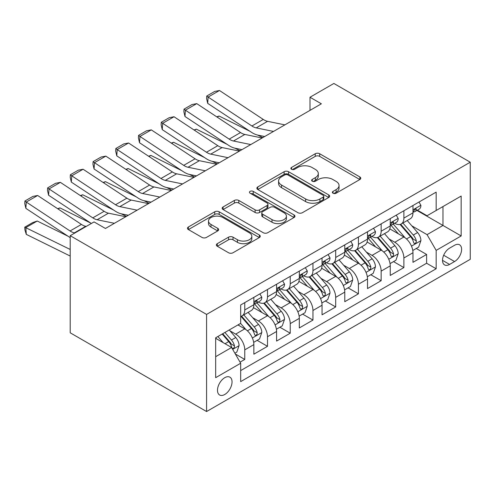 <?xml version="1.0" encoding="UTF-8"?>
<svg xmlns="http://www.w3.org/2000/svg" width="495" height="495" viewBox="0 0 495 495"><rect width="100%" height="100%" fill="white"/><g stroke="black" fill="none" stroke-linecap="round" stroke-linejoin="round"><path stroke-width="0.74" d="M333.024 193.211A2.209 1.275 0 0 0 336.148 193.211L359.853 179.524A3.156 1.819 0 0 0 360.775 178.231A3.156 1.819 0 0 0 359.853 176.944L319.696 153.759A3.156 1.819 0 0 0 315.228 153.759L291.524 167.446A2.209 1.275 0 0 0 290.881 168.35A2.209 1.275 0 0 0 291.524 169.247A2.209 1.275 0 0 0 294.649 169.247L297.718 167.477A10.098 5.829 0 0 1 311.999 167.477L315.34 169.408A10.098 5.829 0 0 1 318.297 173.535A10.098 5.829 0 0 1 315.34 177.656L312.277 179.425A2.209 1.275 0 0 0 311.627 180.328A2.209 1.275 0 0 0 312.277 181.226A2.209 1.275 0 0 0 315.402 181.226L318.464 179.456A10.098 5.829 0 0 1 332.745 179.456L336.093 181.387A10.098 5.829 0 0 1 339.05 185.514A10.098 5.829 0 0 1 336.093 189.635L333.024 191.404A2.209 1.275 0 0 0 332.38 192.308A2.209 1.275 0 0 0 333.024 193.211L333.024 191.404M224.767 394.478A10.284 5.94 120 0 0 231.487 385.413A10.284 5.94 120 0 0 229.909 377.171A10.284 5.94 120 0 0 224.767 377.679A10.284 5.94 120 0 0 218.047 386.743A10.284 5.94 120 0 0 219.619 394.991A10.284 5.94 120 0 0 224.767 394.478M217.286 243.67A3.156 1.819 0 0 0 216.358 244.957A3.156 1.819 0 0 0 217.286 246.244L228.554 252.753A3.156 1.819 0 0 0 233.015 252.753L259.343 237.551A3.156 1.819 0 0 0 260.265 236.263A3.156 1.819 0 0 0 259.343 234.977L219.18 211.792A3.156 1.819 0 0 0 214.719 211.792L188.391 226.988A3.156 1.819 0 0 0 187.469 228.275A3.156 1.819 0 0 0 188.391 229.562L202.003 237.421A3.156 1.819 0 0 0 206.465 237.421L217.732 230.917A3.156 1.819 0 0 0 218.654 229.631A3.156 1.819 0 0 0 217.732 228.344L210.981 224.445A8.44 4.876 0 0 1 208.513 220.999A8.44 4.876 0 0 1 213.722 216.494A8.44 4.876 0 0 1 222.917 217.553L249.356 232.817A8.44 4.876 0 0 1 251.831 236.263A8.44 4.876 0 0 1 246.621 240.768A8.44 4.876 0 0 1 237.421 239.71L233.015 237.167A3.156 1.819 0 0 0 228.554 237.167L217.286 243.67L217.286 246.244M470.25 162.199L333.871 83.463L310 97.243L321.366 103.802L105.435 228.473L94.069 221.909L70.203 235.688L206.582 314.424L470.25 162.199L470.25 259.312L206.582 411.537L206.582 314.424M297.94 212.689A3.156 1.819 0 0 0 302.402 212.689L328.729 197.493A3.156 1.819 0 0 0 329.651 196.206A3.156 1.819 0 0 0 328.729 194.912L288.566 171.728A3.156 1.819 0 0 0 284.105 171.728L257.777 186.931A3.156 1.819 0 0 0 256.856 188.218A3.156 1.819 0 0 0 257.777 189.505L297.94 212.689M250.965 193.687A2.209 1.275 0 0 1 253.205 193.997L253.205 191.373L294.036 214.948A3.156 1.819 0 0 1 294.958 216.235A3.156 1.819 0 0 1 294.036 217.522L267.708 232.718A3.156 1.819 0 0 1 263.247 232.718L223.084 209.534L223.084 206.96A3.156 1.819 0 0 0 222.162 208.246A3.156 1.819 0 0 0 223.084 209.534M223.084 206.96L234.352 200.456A3.156 1.819 0 0 1 238.813 200.456L255.104 209.855A3.156 1.819 0 0 0 259.566 209.855L267.04 205.543A3.156 1.819 0 0 0 267.962 204.256A3.156 1.819 0 0 0 267.04 202.962L250.08 193.174A2.209 1.275 0 0 1 249.437 192.277A2.209 1.275 0 0 1 250.798 191.095A2.209 1.275 0 0 1 253.205 191.373M240.05 362.161L244.765 359.438L235.335 353.993M229.971 330.815L235.676 334.113A12.858 7.425 60 0 1 244.765 349.86L253.861 344.613L253.861 354.191L267.498 346.314L257.153 340.343M252.697 317.697L258.409 320.989A12.858 7.425 60 0 1 267.498 336.736L276.587 331.489L276.587 341.067L290.231 333.197L279.885 327.226M275.43 304.574L281.135 307.865A12.858 7.425 60 0 1 290.231 323.612L299.32 318.365L299.32 327.944L312.958 320.073L302.618 314.102M298.157 291.45L303.868 294.742A12.858 7.425 60 0 1 312.958 310.489L322.047 305.242L322.047 314.82L335.69 306.95L325.345 300.979M320.89 278.326L326.595 281.618A12.858 7.425 60 0 1 335.69 297.365L344.78 292.118L344.78 301.696L358.417 293.826L348.078 287.855M343.617 265.202L349.328 268.494A12.858 7.425 60 0 1 358.417 284.248L367.513 278.994L367.513 288.573L381.15 280.702L370.805 274.731M366.35 252.079L372.054 255.377A12.858 7.425 60 0 1 381.15 271.124L390.239 265.871L390.239 275.455L403.877 267.578L403.877 258A12.858 7.425 -120 0 0 394.787 242.253L389.076 238.955M393.537 261.608L403.877 267.578M253.861 344.613A12.858 7.425 -120 0 0 244.765 328.866L237.947 324.924M276.587 331.489A12.858 7.425 -120 0 0 267.498 315.742L253.44 307.624M299.32 318.365A12.858 7.425 -120 0 0 290.231 302.618L276.173 294.5M322.047 305.242A12.858 7.425 -120 0 0 312.958 289.495L298.9 281.377M344.78 292.118A12.858 7.425 -120 0 0 335.69 276.371L321.632 268.253M367.513 278.994A12.858 7.425 -120 0 0 358.417 263.247L344.359 255.129M390.239 265.871A12.858 7.425 -120 0 0 381.15 250.124L367.092 242.012M454.565 245.273L449.565 248.156A9.968 5.754 120 0 0 443.056 256.936A9.968 5.754 120 0 0 444.584 264.924A9.968 5.754 120 0 0 449.565 264.429L454.565 261.539A9.968 5.754 120 0 0 461.074 252.759A9.968 5.754 120 0 0 459.546 244.778A9.968 5.754 120 0 0 454.565 245.273M215.672 356.685L231.586 347.496L240.675 363.243L240.675 381.62L436.157 268.76L436.157 250.39L427.061 234.642L411.809 225.831M240.675 363.243L215.672 377.679L215.672 337.788L240.675 323.353L240.675 304.976L436.157 192.122L436.157 210.493L461.161 196.057L461.161 235.954L436.157 250.39M258.285 302.024L258.409 302.092A12.858 7.425 60 0 0 264.837 302.73L273.927 297.476A12.858 7.425 -120 0 0 276.587 291.592L276.587 284.241M281.018 288.901L281.135 288.969A12.858 7.425 60 0 0 287.564 289.606L296.66 284.359A12.858 7.425 -120 0 0 299.32 278.468L299.32 271.124M303.744 275.777L303.868 275.845A12.858 7.425 60 0 0 310.297 276.482L319.386 271.235A12.858 7.425 -120 0 0 322.047 265.345L322.047 258M326.477 262.653L326.595 262.721A12.858 7.425 60 0 0 333.024 263.359L342.119 258.112A12.858 7.425 -120 0 0 344.78 252.221L344.78 244.876M349.21 249.529L349.328 249.598A12.858 7.425 60 0 0 355.757 250.235L364.846 244.988A12.858 7.425 -120 0 0 367.513 239.104L367.513 231.753M371.937 236.406L372.054 236.474A12.858 7.425 60 0 0 378.483 237.111L387.579 231.864A12.858 7.425 -120 0 0 390.239 225.98L390.239 218.629M240.675 370.594L426.61 263.247L426.61 254.455L412.972 262.331L412.972 252.747A12.858 7.425 -120 0 0 403.877 237L389.819 228.888M394.67 223.282L394.787 223.356A12.858 7.425 -120 0 0 401.216 223.988A12.858 7.425 -120 0 0 403.877 218.103L403.877 210.752M401.216 223.988L410.305 218.74A12.858 7.425 -120 0 0 412.972 212.856L412.972 205.505M244.765 302.618L244.765 309.963A12.858 7.425 60 0 1 242.105 315.853A12.858 7.425 60 0 1 240.675 316.373M242.105 315.853L251.194 310.6A12.858 7.425 -120 0 0 253.861 304.716L253.861 297.365M267.498 289.495L267.498 296.845A12.858 7.425 60 0 1 264.837 302.73M290.231 276.371L290.231 283.722A12.858 7.425 60 0 1 287.564 289.606M312.958 263.247L312.958 270.598A12.858 7.425 60 0 1 310.297 276.482M335.69 250.124L335.69 257.474A12.858 7.425 60 0 1 333.024 263.359M358.417 237L358.417 244.351A12.858 7.425 60 0 1 355.757 250.235M381.15 223.876L381.15 231.227A12.858 7.425 60 0 1 378.483 237.111M381.15 271.124L381.15 280.702M358.417 284.248L358.417 293.826M335.69 297.365L335.69 306.95M312.958 310.489L312.958 320.073M290.231 323.612L290.231 333.197M267.498 336.736L267.498 346.314M244.765 349.86L244.765 359.438M231.586 347.496L215.672 338.314M427.061 234.642L442.976 225.454L442.976 206.557L461.161 196.057M416.945 210.424L461.161 235.954M417.396 210.165L427.061 215.74L436.157 210.493M70.203 235.688L70.203 332.801L206.582 411.537M310 97.243L310 110.36M416.264 248.484L426.61 254.455M426.61 263.247L436.157 268.76M333.908 193.52L336.093 192.258A10.098 5.829 0 0 0 339.05 188.137L339.05 185.514M318.297 173.535L318.297 176.158A10.098 5.829 0 0 1 315.34 180.279L313.156 181.541M359.809 179.543L319.696 156.383A3.156 1.819 0 0 0 315.228 156.383L292.409 169.562M328.686 197.517L288.566 174.351A3.156 1.819 0 0 0 284.105 174.351L257.821 189.529M323.155 197.103A2.209 1.275 0 0 0 323.798 196.206A2.209 1.275 0 0 0 323.155 195.302L287.898 174.952A2.209 1.275 0 0 0 284.774 174.952L281.544 176.814A10.098 5.829 0 0 0 278.586 180.941A10.098 5.829 0 0 0 281.544 185.062L305.638 198.971A10.098 5.829 0 0 0 319.918 198.971L323.155 197.103L323.155 199.726A2.209 1.275 0 0 0 323.798 198.829L323.798 196.206M278.586 180.941L278.586 183.565A10.098 5.829 0 0 0 281.544 187.685L281.544 185.062M323.155 199.726L319.918 201.595A10.098 5.829 0 0 1 305.638 201.595L281.544 187.685M223.127 209.558L234.352 203.08L234.352 200.456M267.962 204.256L267.962 206.879A3.156 1.819 0 0 1 267.04 208.166L259.566 212.479A3.156 1.819 0 0 1 255.104 212.479L238.813 203.08A3.156 1.819 0 0 0 234.352 203.08M253.205 193.997L293.993 217.546M272.002 219.613A8.44 4.876 0 0 0 281.203 220.671A8.44 4.876 0 0 0 286.413 216.167A8.44 4.876 0 0 0 283.938 212.72L274.626 207.343A3.156 1.819 0 0 0 270.165 207.343L262.69 211.662A3.156 1.819 0 0 0 261.762 212.949A3.156 1.819 0 0 0 262.69 214.236L272.002 219.613L272.002 222.236A8.44 4.876 0 0 0 281.203 223.294A8.44 4.876 0 0 0 286.413 218.796L286.413 216.167M261.762 212.949L261.762 215.572A3.156 1.819 0 0 0 262.69 216.86L262.69 214.236M272.002 222.236L262.69 216.86M251.831 236.263L251.831 238.887A8.44 4.876 0 0 1 246.621 243.392A8.44 4.876 0 0 1 237.421 242.333L233.015 239.79A3.156 1.819 0 0 0 228.554 239.79L217.33 246.269M208.513 220.999L208.513 223.622A8.44 4.876 0 0 0 210.981 227.069L210.981 224.445M217.689 230.942L210.981 227.069M259.3 237.575L219.18 214.415A3.156 1.819 0 0 0 214.719 214.415L188.434 229.587M412.781 250.495L418.652 247.104L420.923 240.545A8.52 4.919 -120 0 0 417.607 232.545L407.224 220.523M216.748 116.839L219.075 116.034L249.932 131.274M257.598 135.061L262.789 137.622M405.139 237.835L393.271 224.093M398.388 233.832L391.496 225.856A20.413 11.787 -120 0 0 390.864 225.145M400.059 224.452L410.559 236.616A8.52 4.919 60 0 1 413.597 242.482L414.216 243.49L415.367 243.33L416.14 242.395L416.326 240.91A8.52 4.919 -120 0 0 413.288 235.038L402.905 223.016M400.672 224.254L411.964 237.322A4.337 2.506 60 0 1 413.053 239.017L416.326 240.91M219.075 116.034L217.187 117.129M273.506 131.435L256.212 127.883A16.075 9.281 60 0 1 251.906 125.996L208.123 97.063L207.708 103.368L251.491 132.307A24.107 13.922 -120 0 0 257.951 135.135L264.695 136.521M418.993 202.028L420.923 205.376A8.52 4.919 60 0 1 419.16 209.144L414.841 211.637A8.52 4.919 -120 0 0 416.326 209.676L416.147 208.921L415.082 209.131L413.597 211.247A8.52 4.919 60 0 1 412.972 212.46M284.873 124.87L267.572 121.325A16.075 9.281 60 0 1 263.266 119.437L219.483 90.498L208.123 97.063L206.755 96.024L214.712 91.433L219.483 90.498M413.257 212.033L413.288 212.033A8.52 4.919 -120 0 0 414.841 211.637M207.708 103.368L206.588 98.548L206.755 96.024M390.048 263.618L395.926 260.228L398.197 253.669A8.52 4.919 -120 0 0 394.88 245.669L384.491 233.646M194.021 129.962L196.348 129.158L227.205 144.398M234.865 148.184L240.056 150.746M382.412 250.959L370.545 237.216M375.656 246.956L368.769 238.98A20.413 11.787 -120 0 0 368.138 238.268M377.326 237.575L387.832 249.74A8.52 4.919 60 0 1 390.871 255.606L391.489 256.614L392.64 256.453L393.407 255.519L393.593 254.028A8.52 4.919 -120 0 0 390.561 248.162L380.172 236.14M377.945 237.377L389.231 250.445A4.337 2.506 60 0 1 390.326 252.141L393.593 254.028M196.348 129.158L194.455 130.247M367.321 276.742L373.193 273.351L375.464 266.793A8.52 4.919 -120 0 0 372.147 258.792L361.765 246.77M171.289 143.086L173.615 142.282L204.472 157.521M212.138 161.302L217.33 163.87M359.679 264.076L347.812 250.334M352.929 260.079L346.036 252.103A20.413 11.787 -120 0 0 345.405 251.392M354.599 250.699L365.1 262.864A8.52 4.919 60 0 1 368.138 268.729L368.756 269.738L369.907 269.577L370.681 268.643L370.866 267.151A8.52 4.919 -120 0 0 367.828 261.286L357.446 249.263M355.212 250.501L366.504 263.569A4.337 2.506 60 0 1 367.593 265.264L370.866 267.151M173.615 142.282L171.728 143.371M344.588 289.866L350.46 286.475L352.737 279.916A8.52 4.919 -120 0 0 349.414 271.916L339.032 259.894M148.562 156.21L150.882 155.405L181.745 170.645M189.406 174.426L194.597 176.993M336.953 277.2L325.079 263.458M330.196 273.203L323.309 265.227A20.413 11.787 -120 0 0 322.672 264.516M331.867 263.823L342.373 275.981A8.52 4.919 60 0 1 345.411 281.853L346.03 282.862L347.181 282.701L347.948 281.76L348.134 280.275A8.52 4.919 -120 0 0 345.102 274.409L334.713 262.387M332.485 263.625L343.771 276.693A4.337 2.506 60 0 1 344.867 278.388L348.134 280.275M150.882 155.405L148.995 156.494M321.861 302.99L327.733 299.599L330.004 293.034A8.52 4.919 -120 0 0 326.688 285.04L316.305 273.017M125.829 169.333L128.156 168.529L159.013 183.769M166.679 187.549L171.87 190.117M314.22 290.324L302.352 276.581M307.469 286.327L300.576 278.345A20.413 11.787 -120 0 0 299.945 277.639M309.134 276.946L319.64 289.105A8.52 4.919 60 0 1 322.678 294.977L323.297 295.985L324.448 295.824L325.221 294.884L325.407 293.399A8.52 4.919 -120 0 0 322.369 287.533L311.986 275.511M309.752 276.748L321.038 289.816A4.337 2.506 60 0 1 322.134 291.512L325.407 293.399M128.156 168.529L126.268 169.618M250.779 144.559L233.479 141.007A16.075 9.281 60 0 1 229.173 139.12L185.39 110.187L184.981 116.492L228.764 145.431A24.107 13.922 -120 0 0 235.224 148.259L241.968 149.645M396.266 215.152L398.197 218.499A8.52 4.919 60 0 1 396.433 222.267L392.114 224.761A8.52 4.919 -120 0 0 393.593 222.799L393.414 222.045L392.349 222.255L390.871 224.371A8.52 4.919 60 0 1 390.239 225.584M262.146 137.994L244.846 134.448A16.075 9.281 60 0 1 240.539 132.561L196.756 103.622L185.39 110.187L184.022 109.148L191.98 104.55L196.756 103.622M390.524 225.157L390.561 225.157A8.52 4.919 -120 0 0 392.114 224.761M184.981 116.492L183.862 111.672L184.022 109.148M228.047 157.682L210.752 154.131A16.075 9.281 60 0 1 206.446 152.243L162.657 123.311L162.249 129.616L206.031 158.549A24.107 13.922 -120 0 0 212.491 161.382L219.236 162.768M373.533 228.275L375.464 231.623A8.52 4.919 60 0 1 373.7 235.391L369.381 237.885A8.52 4.919 -120 0 0 370.866 235.923L370.687 235.162L369.623 235.379L368.138 237.495A8.52 4.919 60 0 1 367.513 238.708M239.413 151.117L222.113 147.572A16.075 9.281 60 0 1 217.806 145.685L174.023 116.746L162.657 123.311L161.296 122.271L169.253 117.674L174.023 116.746M367.797 238.281L367.828 238.281A8.52 4.919 -120 0 0 369.381 237.885M162.249 129.616L161.129 124.79L161.296 122.271M205.32 170.8L188.02 167.254A16.075 9.281 60 0 1 183.713 165.367L139.93 136.434L139.522 142.739L183.305 171.672A24.107 13.922 -120 0 0 189.764 174.506L196.509 175.892M350.8 241.399L352.737 244.74A8.52 4.919 60 0 1 350.974 248.515L346.655 251.008A8.52 4.919 -120 0 0 348.134 249.041L347.954 248.286L346.89 248.502L345.411 250.619A8.52 4.919 60 0 1 344.78 251.831M216.68 164.241L199.386 160.696A16.075 9.281 60 0 1 195.079 158.802L151.297 129.869L139.93 136.434L138.563 135.395L146.52 130.798L151.297 129.869M345.065 251.404L345.102 251.404A8.52 4.919 -120 0 0 346.655 251.008M139.522 142.739L138.402 137.913L138.563 135.395M182.587 183.923L165.293 180.378A16.075 9.281 60 0 1 160.98 178.491L117.197 149.558L116.789 155.863L160.572 184.796A24.107 13.922 -120 0 0 167.032 187.63L173.776 189.01M328.074 254.523L330.004 257.864A8.52 4.919 60 0 1 328.241 261.638L323.922 264.126A8.52 4.919 -120 0 0 325.407 262.164L325.227 261.41L324.163 261.62L322.678 263.742A8.52 4.919 60 0 1 322.047 264.955M193.953 177.365L176.653 173.813A16.075 9.281 60 0 1 172.347 171.926L128.564 142.993L117.197 149.558L115.836 148.512L123.787 143.921L128.564 142.993M322.332 264.528L322.369 264.528A8.52 4.919 -120 0 0 323.922 264.126M116.789 155.863L115.669 151.037L115.836 148.512M299.129 316.113L305 312.722L307.271 306.158A8.52 4.919 -120 0 0 303.955 298.163L293.572 286.135M103.102 182.451L105.423 181.653L136.286 196.892M143.946 200.673L149.137 203.241M291.493 303.447L279.619 289.705M284.736 299.444L277.85 291.468A20.413 11.787 -120 0 0 277.212 290.763M286.407 290.07L296.913 302.228A8.52 4.919 60 0 1 299.945 308.1L300.57 309.109L301.721 308.948L302.488 308.008L302.674 306.523A8.52 4.919 -120 0 0 299.636 300.657L289.253 288.628M287.026 289.872L298.312 302.94A4.337 2.506 60 0 1 299.407 304.635L302.674 306.523M105.423 181.653L103.535 182.742M159.86 197.047L142.56 193.502A16.075 9.281 60 0 1 138.254 191.615L94.471 162.676L94.062 168.987L137.845 197.92A24.107 13.922 -120 0 0 144.305 200.753L151.049 202.133M305.341 267.647L307.271 270.988A8.52 4.919 60 0 1 305.514 274.756L301.195 277.25A8.52 4.919 -120 0 0 302.674 275.288L302.495 274.533L301.43 274.744L299.945 276.866A8.52 4.919 60 0 1 299.32 278.079M171.221 190.488L153.926 186.937A16.075 9.281 60 0 1 149.62 185.05L105.837 156.117L94.471 162.676L93.103 161.636L101.06 157.045L105.837 156.117M299.605 277.652L299.636 277.652A8.52 4.919 -120 0 0 301.195 277.25M94.062 168.987L92.942 164.161L93.103 161.636M276.396 329.237L282.274 325.846L284.545 319.281A8.52 4.919 -120 0 0 281.228 311.287L270.839 299.258M80.369 195.575L82.696 194.776L113.553 210.016M121.213 213.797L126.404 216.358M268.76 316.571L256.893 302.829M262.004 312.568L255.117 304.592A20.413 11.787 -120 0 0 254.486 303.881M263.674 303.194L274.18 315.352A8.52 4.919 60 0 1 277.219 321.218L277.837 322.233L278.988 322.072L279.762 321.131L279.947 319.646A8.52 4.919 -120 0 0 276.909 313.781L266.52 301.752M264.293 302.99L275.579 316.058A4.337 2.506 60 0 1 276.674 317.759L279.947 319.646M82.696 194.776L80.809 195.865M137.127 210.171L119.827 206.625A16.075 9.281 60 0 1 115.521 204.738L71.738 175.799L71.33 182.111L115.112 211.043A24.107 13.922 -120 0 0 121.572 213.877L128.316 215.257M282.614 280.764L284.545 284.111A8.52 4.919 60 0 1 282.781 287.88L278.462 290.373A8.52 4.919 -120 0 0 279.947 288.412L279.768 287.657L278.704 287.867L277.219 289.99A8.52 4.919 60 0 1 276.587 291.202M148.494 203.612L131.194 200.06A16.075 9.281 60 0 1 126.887 198.173L83.104 169.24L71.738 175.799L70.377 174.76L78.328 170.169L83.104 169.24M276.872 290.775L276.909 290.775A8.52 4.919 -120 0 0 278.462 290.373M71.33 182.111L70.21 177.284L70.377 174.76M253.669 342.361L259.541 338.97L261.812 332.405A8.52 4.919 -120 0 0 258.495 324.411L248.113 312.382M57.637 208.698L59.963 207.9L90.826 223.134M246.034 329.695L240.595 323.396M239.277 325.691L238.392 324.671M240.947 316.311L251.454 328.476A8.52 4.919 60 0 1 254.486 334.342L255.111 335.356L256.262 335.189L257.029 334.255L257.214 332.77A8.52 4.919 -120 0 0 254.176 326.904L243.794 314.876M241.566 316.113L252.852 329.181A4.337 2.506 60 0 1 253.947 330.883L257.214 332.77M59.963 207.9L58.076 208.989M114.395 223.294L97.1 219.749A16.075 9.281 60 0 1 92.794 217.862L49.011 188.923L48.597 195.234L91.346 223.48M105.107 228.282L105.59 228.381M259.881 293.888L261.812 297.235A8.52 4.919 60 0 1 260.048 301.003L255.729 303.497A8.52 4.919 -120 0 0 257.214 301.535L257.035 300.781L255.971 300.991L254.486 303.113A8.52 4.919 60 0 1 253.861 304.32M125.761 216.736L108.467 213.184A16.075 9.281 60 0 1 104.16 211.297L60.371 182.364L49.011 188.923L47.644 187.883L55.601 183.292L60.371 182.364M254.145 303.899L254.176 303.899A8.52 4.919 -120 0 0 255.729 303.497M48.597 195.234L47.483 190.408L47.644 187.883M234.878 353.207L236.814 352.094L239.085 345.529A8.52 4.919 -120 0 0 235.769 337.528L229.228 329.961M37.236 221.018L25.87 227.582L26.278 234.364L24.917 229.89L24.75 227.174L32.707 222.583L37.236 221.018L68.093 236.257M223.127 342.614L217.862 336.52M24.75 227.174L69.653 249.202A24.107 13.922 60 0 1 70.203 249.486M70.203 256.051A16.075 9.281 -120 0 0 70.061 255.983L26.278 234.364M216.544 338.815L215.672 337.807M222.181 334.026L228.721 341.6A8.52 4.919 60 0 1 231.759 347.465L232.378 348.48L233.529 348.313L234.302 347.379L234.488 345.894A8.52 4.919 -120 0 0 231.45 340.022L224.909 332.454M222.707 333.723L230.119 342.305A4.337 2.506 60 0 1 231.215 344.006L234.488 345.894M74.894 232.978L74.368 232.873A16.075 9.281 60 0 1 70.061 230.979L26.278 202.047L25.87 208.358L69.653 237.291A24.107 13.922 -120 0 0 70.203 237.643M86.26 226.419L85.734 226.308A16.075 9.281 60 0 1 81.427 224.421L37.645 195.488L26.278 202.047L24.917 201.007L32.868 196.416L37.645 195.488M25.87 208.358L24.75 203.532L24.917 201.007M235.676 334.113L244.765 328.866M258.409 320.989L267.498 315.742M281.135 307.865L290.231 302.618M303.868 294.742L312.958 289.495M326.595 281.618L335.69 276.371M349.328 268.494L358.417 263.247M372.054 255.377L381.15 250.124M394.787 242.253L403.877 237M403.877 218.103L412.972 212.856M244.765 309.963L253.861 304.716M267.498 296.845L276.587 291.592M290.231 283.722L299.32 278.468M312.958 270.598L322.047 265.345M335.69 257.474L344.78 252.221M358.417 244.351L367.513 239.104M381.15 231.227L390.239 225.98M403.877 258L412.972 252.747M443.668 255.247L454.565 261.539M442.518 260.364L449.565 264.429M336.093 192.258L336.093 189.635M312.277 181.226L312.277 179.425M315.34 180.279L315.34 177.656M291.524 169.247L291.524 167.446M315.228 156.383L315.228 153.759M319.696 156.383L319.696 153.759M359.853 179.524L359.853 176.944M257.777 189.505L257.777 186.931M284.105 174.351L284.105 171.728M288.566 174.351L288.566 171.728M328.729 197.493L328.729 194.912M305.638 201.595L305.638 198.971M319.918 201.595L319.918 198.971M238.813 203.08L238.813 200.456M255.104 212.479L255.104 209.855M259.566 212.479L259.566 209.855M267.04 208.166L267.04 205.543M294.036 217.522L294.036 214.948M228.554 239.79L228.554 237.167M233.015 239.79L233.015 237.167M237.421 242.333L237.421 239.71M217.732 230.917L217.732 228.344M188.391 229.562L188.391 226.988M214.719 214.415L214.719 211.792M219.18 214.415L219.18 211.792M259.343 237.551L259.343 234.977M411.481 246.133L420.868 240.706M413.288 235.038L417.607 232.545M406.5 238.961L410.559 236.616M420.868 205.276L412.972 209.837M256.212 127.883L267.572 121.325M251.906 125.996L263.266 119.437M415.225 209.038L416.326 209.676M388.748 259.25L398.141 253.83M390.561 248.162L394.88 245.669M383.767 252.085L387.832 249.74M366.022 272.374L375.408 266.954M367.828 261.286L372.147 258.792M361.041 265.209L365.1 262.864M343.289 285.497L352.681 280.077M345.102 274.409L349.414 271.916M338.308 278.326L342.373 275.981M320.562 298.621L329.948 293.201M322.369 287.533L326.688 285.04M315.581 291.45L319.64 289.105M398.141 218.4L390.239 222.96M233.479 141.007L244.846 134.448M229.173 139.12L240.539 132.561M392.498 222.162L393.593 222.799M375.408 231.524L367.513 236.084M210.752 154.131L222.113 147.572M206.446 152.243L217.806 145.685M369.765 235.286L370.866 235.923M352.681 244.648L344.78 249.208M188.02 167.254L199.386 160.696M183.713 165.367L195.079 158.802M347.038 248.41L348.134 249.041M329.948 257.771L322.047 262.331M165.293 180.378L176.653 173.813M160.98 178.491L172.347 171.926M324.305 261.533L325.407 262.164M297.829 311.745L307.216 306.325M299.636 300.657L303.955 298.163M292.848 304.574L296.913 302.228M307.216 270.889L299.32 275.449M142.56 193.502L153.926 186.937M138.254 191.615L149.62 185.05M301.579 274.657L302.674 275.288M275.102 324.868L284.489 319.448M276.909 313.781L281.228 311.287M270.115 317.697L274.18 315.352M284.489 284.012L276.587 288.573M119.827 206.625L131.194 200.06M115.521 204.738L126.887 198.173M278.846 287.781L279.947 288.412M252.37 337.992L261.756 332.572M254.176 326.904L258.495 324.411M247.389 330.821L251.454 328.476M261.756 297.136L253.861 301.696M97.1 219.749L108.467 213.184M92.794 217.862L104.16 211.297M256.113 300.898L257.214 301.535M232.662 349.371L239.029 345.696M231.45 340.022L235.769 337.528M225.046 343.722L228.721 341.6M70.203 248.886L69.653 249.202M74.368 232.873L85.734 226.308M70.061 230.979L81.427 224.421"/></g></svg>
